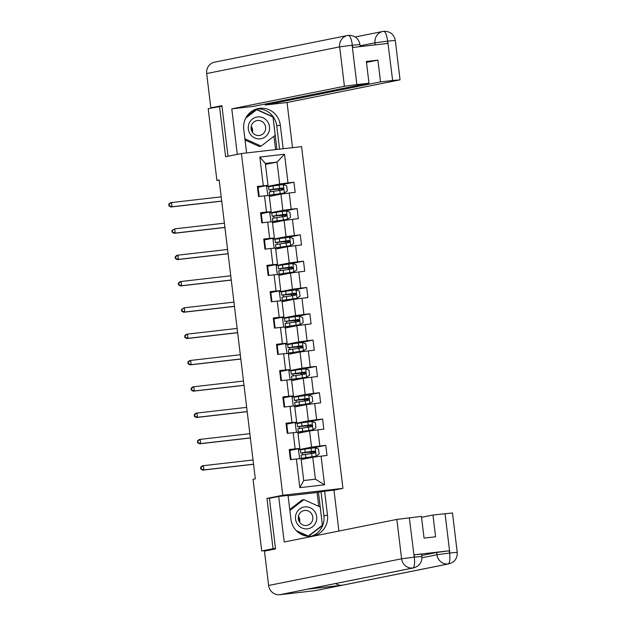 <?xml version="1.0" encoding="UTF-8"?>
<svg xmlns="http://www.w3.org/2000/svg" width="626" height="626" viewBox="0 0 626 626"><rect width="100%" height="100%" fill="white"/><g stroke="black" fill="none" stroke-linecap="round" stroke-linejoin="round"><path stroke-width="0.94" d="M342.931 488.358L301.575 146.625L241.44 153.534L282.795 495.26L342.931 488.358L333.963 490.158M265.455 164.403L277.044 162.087L265.338 163.425L267.991 185.351L257.364 186.415L258.593 196.541L264.524 195.86L266.488 212.05L260.549 212.73L261.778 222.848L267.709 222.167L269.665 238.365L263.734 239.046L264.962 249.164L270.894 248.483L272.85 264.673L266.919 265.354L268.147 275.479L274.078 274.798L276.035 290.988L270.103 291.669L271.332 301.787L277.263 301.106L279.219 317.304L273.288 317.985L274.517 328.102L280.448 327.421L282.404 343.611L276.473 344.292L277.701 354.418L283.633 353.737L285.589 369.927L279.658 370.608L280.878 380.725L286.818 380.045L288.774 396.242L282.842 396.923L284.063 407.041L290.002 406.36L291.959 422.55L286.027 423.231L287.248 433.356L293.179 432.676L295.143 448.865L289.212 449.546L290.433 459.664L296.364 458.983L299.838 487.662L324.542 484.821L315.418 479.187L312.765 457.262L301.176 459.586M263.303 185.734L259.829 157.063L284.533 154.231L288.007 182.902L293.938 182.221L280.291 184.96M324.542 484.821L321.075 456.151L327.007 455.47L325.778 445.352L319.847 446.033L317.891 429.835L323.822 429.154L322.593 419.037L316.662 419.717L314.706 403.527L320.637 402.847L319.409 392.721L313.477 393.402L311.521 377.212L317.452 376.531L316.224 366.413L310.293 367.094L308.336 350.896L314.268 350.216L313.047 340.098L307.108 340.779L305.152 324.589L311.083 323.908L309.862 313.782L303.923 314.463L301.967 298.273L307.898 297.593L306.677 287.475L300.746 288.156L298.782 271.958L304.713 271.277L303.493 261.159L297.561 261.84L295.597 245.65L301.529 244.969L300.308 234.844L294.376 235.525L292.412 219.335L298.344 218.654L297.123 208.536L291.192 209.217L289.228 193.019L295.167 192.339L293.938 182.221M271.41 497.928L266.966 498.437L273.046 548.697L261.738 550.966L253.06 479.281L255.322 478.827L219.155 179.944L216.893 180.398L219.178 180.131M264.524 195.86L269.219 195.476L271.175 211.666L261.292 213.654M269.337 196.454L280.918 194.13L282.882 210.32L269.759 212.957L269.642 211.971M271.175 211.666L266.488 212.05M289.228 193.019L280.918 194.13M291.192 209.217L282.882 210.32M267.709 222.167L272.404 221.784L274.36 237.982L263.851 240.024M272.521 222.77L284.102 220.446L286.066 236.636L272.944 239.265L272.826 238.287M274.36 237.982L269.665 238.365M292.412 219.335L284.102 220.446M294.376 235.525L286.066 236.636M270.894 248.483L275.589 248.099L277.545 264.289L267.662 266.277M275.706 249.078L287.287 246.754L289.251 262.951L276.129 265.58L276.011 264.602M277.545 264.289L272.85 264.673M295.597 245.65L287.287 246.754M297.561 261.84L289.251 262.951M274.078 274.798L278.773 274.415L280.73 290.605L270.221 292.647M278.891 275.393L290.472 273.069L292.428 289.259L279.313 291.896L279.196 290.91M280.73 290.605L276.035 290.988M298.782 271.958L290.472 273.069M300.746 288.156L292.428 289.259M277.263 301.106L281.95 300.723L283.914 316.92L274.024 318.9M282.076 301.709L293.657 299.385L295.613 315.574L282.498 318.204L282.381 317.225M283.914 316.92L279.219 317.304M301.967 298.273L293.657 299.385M303.923 314.463L295.613 315.574M280.448 327.421L285.135 327.038L287.099 343.228L276.59 345.27M285.26 328.016L296.841 325.692L298.798 341.89L285.683 344.519L285.566 343.541M287.099 343.228L282.404 343.611M305.152 324.589L296.841 325.692M307.108 340.779L298.798 341.89M283.633 353.737L288.32 353.354L290.284 369.543L279.775 371.586M288.437 354.332L300.026 352.008L301.982 368.198L288.868 370.835L288.75 369.849M290.284 369.543L285.589 369.927M308.336 350.896L300.026 352.008M310.293 367.094L301.982 368.198M286.818 380.045L291.505 379.661L293.469 395.859L282.96 397.893M291.622 380.647L303.211 378.323L305.167 394.513L292.052 397.142L291.935 396.164M293.469 395.859L288.774 396.242M311.521 377.212L303.211 378.323M313.477 393.402L305.167 394.513M290.002 406.36L294.69 405.977L296.654 422.167L286.145 424.209M294.807 406.955L306.396 404.631L308.352 420.828L295.237 423.458L295.112 422.48M296.654 422.167L291.959 422.55M314.706 403.527L306.396 404.631M316.662 419.717L308.352 420.828M293.179 432.676L297.874 432.292L299.831 448.482L289.329 450.524M297.992 433.27L309.58 430.946L311.537 447.136L298.422 449.773L298.297 448.787M299.831 448.482L295.143 448.865M317.891 429.835L309.58 430.946M319.847 446.033L311.537 447.136M296.364 458.983L301.059 458.6L303.712 480.533L299.838 487.662M321.075 456.151L312.765 457.262M273.046 548.697L275.479 548.423M261.738 550.966L270.213 549.996M221.964 106.162L208.215 108.713L216.893 180.398M219.523 106.443L225.61 156.703L241.44 153.534M266.966 498.437L282.795 495.26M303.712 480.533L315.418 479.187M267.991 185.351L257.489 187.393M267.826 195.586L266.457 185.664M266.574 186.642L279.697 184.013L277.044 162.087L284.533 154.231M299.666 458.717L298.422 449.773M296.481 432.402L295.237 423.458M293.297 406.094L292.052 397.142M290.112 379.779L288.868 370.835M286.927 353.463L285.683 344.519M283.742 327.155L282.498 318.204M280.558 300.84L279.313 291.896M277.373 274.524L276.129 265.58M274.196 248.217L272.944 239.265M271.011 221.901L269.759 212.957M265.338 163.425L259.829 157.063M288.007 182.902L279.697 184.013M291.051 459.594L289.948 450.454M310.206 448.349L298.579 449.75M325.778 445.352L312.131 448.083M303.195 459.179L303.086 458.232M302.663 454.75L302.452 452.997M302.029 449.523L301.975 449.069M310.84 453.576L310.668 452.16M298.845 423.207L298.79 422.761L295.394 423.442M300.01 432.863L299.901 431.917M299.478 428.434L299.267 426.689M307.022 422.041L298.79 422.761M307.656 427.268L307.483 425.852M322.593 419.037L308.947 421.775M287.866 433.286L286.763 424.138M295.66 396.892L295.605 396.446L292.209 397.127M296.826 406.556L296.716 405.601M296.294 402.127L296.082 400.374M303.837 395.726L295.605 396.446M304.471 400.953L304.299 399.537M319.409 392.721L305.77 395.46M284.681 406.97L283.578 397.823M292.475 370.584L292.42 370.13L289.032 370.811M293.641 380.24L293.531 379.293M293.109 375.811L292.898 374.058M300.66 369.41L292.42 370.13M301.286 374.638L301.114 373.221M316.224 366.413L302.585 369.144M281.497 380.655L280.393 371.515M289.29 344.269L289.235 343.823L285.847 344.503M290.464 353.925L290.347 352.978M289.924 349.496L289.713 347.751M297.475 343.103L289.235 343.823M298.101 348.33L297.937 346.914M313.047 340.098L299.4 342.837M278.32 354.347L277.208 345.2M286.105 317.953L286.051 317.507L282.662 318.188M287.279 327.617L287.162 326.662M286.739 323.188L286.528 321.435M294.29 316.787L286.051 317.507M294.924 322.014L294.752 320.598M309.862 313.782L296.215 316.521M275.135 328.032L274.024 318.884L273.405 318.963M282.921 291.646L282.866 291.192L279.478 291.873M284.094 301.302L283.977 300.355M283.555 296.873L283.343 295.12M291.106 290.472L282.866 291.192M291.739 295.699L291.567 294.283M306.677 287.475L293.031 290.206M271.95 301.716L270.839 292.577M279.736 265.33L279.681 264.884L276.293 265.565M280.91 274.986L280.792 274.039M280.37 270.557L280.158 268.812M287.921 264.164L279.681 264.884M288.555 269.391L288.383 267.975M303.493 261.159L289.846 263.898M268.765 275.409L267.654 266.261L267.036 266.332M276.551 239.022L276.496 238.569L273.108 239.249M277.725 248.679L277.608 247.724M277.185 244.25L276.974 242.497M284.736 237.849L276.496 238.569M285.37 243.076L285.198 241.659M300.308 234.844L286.661 237.583M265.58 249.093L264.469 239.946M273.374 212.707L273.319 212.253L269.923 212.934M274.54 222.363L274.423 221.416M274 217.934L273.789 216.181M281.551 211.533L273.319 212.253M282.185 216.76L282.013 215.344M297.123 208.536L283.476 211.267M262.396 222.778L261.285 213.638L260.666 213.709M270.189 186.391L270.135 185.945L266.739 186.626M271.355 196.048L271.238 195.101M270.815 191.619L270.604 189.874M278.367 185.226L270.135 185.945M279 190.453L278.828 189.036M259.211 196.47L258.108 187.323M308.117 451.964L308.164 452.371L314.189 451.8L313.235 452.011L313.11 453.271M311.005 453.553L311.122 452.254L311.998 452.066L300.801 453.06L305.206 452.308L304.815 449.108L300.41 449.859L300.801 453.06M308.751 457.199L308.798 457.598L303.626 458.021L316.107 456.158L319.15 454.1L318.54 449.038L315.081 447.723L304.815 449.108M316.107 456.158L301.435 458.287L312.617 457.293M308.798 457.598L314.526 457.027M308.164 452.371L302.992 452.794L313.548 451.213L314.682 452.614M301.435 458.287L301.043 455.086L314.526 453.091M314.44 453.107C315.692 452.269 315.606 451.596 314.197 451.08L305.206 452.308M253.045 459.985L203.356 465.681L203.865 469.899L202.73 470.126L253.561 464.296M253.553 464.195L203.865 469.899L201.259 468.944L201.056 467.262L200.602 467.348L200.805 469.038L201.259 468.944M200.602 467.348L202.221 465.908L203.356 465.681L201.056 467.262M200.805 469.038L202.73 470.126M296.286 513.437A11.049 10.634 78.7 0 0 301.967 527.968A11.049 10.634 78.7 0 0 315.911 522.303A11.049 10.634 78.7 0 0 310.238 507.772A11.049 10.634 78.7 0 0 296.286 513.437M298.845 514.948A7.559 7.277 78.7 0 0 307.053 525.394A7.559 7.277 78.7 0 0 311.192 513.265A7.559 7.277 78.7 0 0 298.845 514.948M289.752 509.525L302.092 500.025L303.9 499.658L320.199 507.021L322.398 525.23L308.305 536.083L296.309 530.66M307.562 536.232L308.305 536.083M289.861 510.464L303.9 499.658M298.375 516.63A10.619 10.219 -101.3 0 1 299.455 521.998M298.445 516.262A7.559 7.277 -101.3 0 1 299.658 522.303M249.101 123.471A11.049 10.634 78.7 0 0 254.774 138.002A11.049 10.634 78.7 0 0 268.726 132.329A11.049 10.634 78.7 0 0 263.045 117.798A11.049 10.634 78.7 0 0 249.101 123.471M251.66 124.973A7.559 7.277 78.7 0 0 259.86 135.419A7.559 7.277 78.7 0 0 264 123.299A7.559 7.277 78.7 0 0 251.66 124.973M245.713 118.15L256.707 109.691L273.006 117.054L275.213 135.263L261.112 146.108L259.305 146.476L245.032 140.028M261.112 146.108L244.883 138.784M255.134 110.004L256.707 109.691M251.183 126.663A10.619 10.219 -101.3 0 1 252.262 132.023M251.253 126.296A7.559 7.277 -101.3 0 1 252.466 132.336M421.775 555.458L436.682 552.461L449.147 550.802L414.201 554.808L421.611 554.127L421.885 556.404C422.12 562.375 419.35 566.201 413.575 567.907L307.726 589.136A10.454 10.055 -101.3 0 1 307.006 589.254L279.869 594.7A10.454 10.055 -101.3 0 1 268.617 585.474L264.462 551.146L275.542 548.924L269.423 498.327L278.695 496.465L288.038 495.393L290.941 519.345A19.116 18.404 78.7 0 0 312.984 535.989A19.116 18.404 78.7 0 0 327.508 515.143L324.612 491.191L333.955 490.119L338.909 531.036M278.695 496.465L284.204 542.006L396.837 519.416L421.415 516.356L424.052 538.117L435.586 536.795L432.957 515.034L452.473 512.968L457.238 552.351L449.828 553.032L445.063 513.649M318.759 506.371L317.077 492.482L324.612 491.191M317.077 492.482L288.093 495.808M457.238 552.351C457.473 558.314 454.703 562.148 448.928 563.854L315.934 590.529A10.454 10.055 -101.3 0 1 315.136 590.654L342.281 585.208A10.454 10.055 -101.3 0 1 335.677 583.534M279.869 594.7L315.136 590.654M413.575 567.907A10.454 10.055 -101.3 0 1 412.855 568.025L307.006 589.254L342.281 585.208L448.13 563.979C449.742 563.048 450.243 559.495 449.617 553.314L449.828 553.032M432.957 515.034L421.533 517.326M311.177 536.255A19.116 18.404 78.7 0 0 323.932 515.863L327.508 515.143M321.036 491.911L323.932 515.863M308.508 536.31L322.468 525.558L318.438 492.208M298.172 532.35L306.388 536.067M321.803 525.691L322.468 525.558M421.517 556.514L414.482 557.085L414.201 554.808M268.617 585.474L401.61 558.799A10.454 10.055 -101.3 0 0 412.855 568.025C414.467 567.086 414.944 563.533 414.271 557.383L414.482 557.085M256.503 108.979A19.116 18.404 78.7 0 1 276.747 125.896L280.315 125.177A19.116 18.404 78.7 0 0 258.272 108.533A19.116 18.404 78.7 0 0 243.749 129.371L246.597 152.94M280.315 125.177L283.171 148.738M292.514 147.666L287.052 102.515L265.189 105.019L380.538 81.889L392.651 80.496L387.674 40.886L387.752 43.437L352.806 47.443L352.336 44.947M265.072 104.057L265.189 105.019M366.484 62.42L377.908 60.127L366.366 61.45L368.996 83.211L253.647 106.35L231.784 108.854L344.425 86.263L339.66 46.88L206.666 73.555L210.821 107.875L221.901 105.653L228.02 156.226M237.293 154.364L231.784 108.854M287.052 102.515L399.685 79.917L392.651 80.496M206.666 73.555A10.454 10.055 -101.3 0 1 214.608 62.162L347.594 35.486A10.454 10.055 -101.3 0 1 348.4 35.361L347.594 35.486A10.454 10.055 -101.3 0 0 339.66 46.88L352.125 45.213L356.89 84.604L344.425 86.263M214.421 107.469L210.821 107.875M368.996 83.211L356.89 84.604M377.908 60.127L380.538 81.889M276.747 125.896L279.556 149.152M276.958 149.457L273.006 116.796L256.183 109.198L246.636 116.546M272.607 116.874L273.006 116.796M275.589 149.614L273.969 136.218M375.256 44.869L375.005 42.818L387.478 41.16M383.668 31.308L382.948 31.425A10.454 10.055 -101.3 0 1 383.668 31.308C385.358 31.59 386.696 34.774 387.682 40.862M348.4 35.361C350.075 35.627 351.389 38.82 352.336 44.931L352.125 45.213M304.932 425.657L304.979 426.063L311.005 425.484L310.05 425.696L309.925 426.955M307.82 427.245L307.937 425.938L308.814 425.75L297.616 426.752L302.022 426.001L301.638 422.793L297.225 423.544L297.616 426.752M305.566 430.884L305.613 431.291L300.441 431.713L312.922 429.843L315.966 427.785L315.355 422.722L311.904 421.408L301.638 422.793M312.922 429.843L298.25 431.979L309.432 430.978M305.613 431.291L311.341 430.711M304.979 426.063L299.807 426.486L310.363 424.897L311.498 426.298M298.25 431.979L297.859 428.771L311.341 426.775M311.255 426.791C312.507 425.962 312.421 425.281 311.012 424.764L302.022 426.001M249.86 433.669L200.171 439.374L200.68 443.591L199.553 443.818L250.377 437.981M250.369 437.887L200.68 443.591L198.074 442.637L197.871 440.947L197.417 441.04L197.62 442.723L198.074 442.637M197.417 441.04L199.037 439.601L200.171 439.374L197.871 440.947M197.62 442.723L199.553 443.818M301.748 399.341L301.795 399.748L307.828 399.177L306.865 399.388L306.748 400.648M304.643 400.93L304.752 399.631L305.629 399.443L294.431 400.437L298.837 399.685L298.453 396.485L294.04 397.228L294.431 400.437M302.381 404.568L302.428 404.975L297.256 405.398L309.737 403.535L312.781 401.469L312.171 396.415L308.72 395.1L298.453 396.485M309.737 403.535L295.065 405.664L306.247 404.662M302.428 404.975L308.156 404.396M301.795 399.748L296.622 400.17L307.178 398.582L308.313 399.983M295.065 405.664L294.674 402.463L308.156 400.468M308.078 400.476C309.322 399.646 309.236 398.973 307.828 398.457L298.837 399.685M246.675 407.354L196.987 413.058L197.495 417.276L196.368 417.503L247.192 411.665M247.184 411.572L197.495 417.276L194.889 416.321L194.686 414.631L194.232 414.725L194.436 416.415L194.889 416.321M194.232 414.725L195.852 413.285L196.987 413.058L194.686 414.631M194.436 416.415L196.368 417.503M298.563 373.026L298.618 373.432L304.643 372.861L303.68 373.073L303.563 374.332M301.458 374.614L301.568 373.315L302.444 373.127L291.246 374.121L295.652 373.37L295.269 370.169L290.855 370.921L291.246 374.121M299.197 378.26L299.244 378.66L294.071 379.09L306.552 377.22L309.596 375.162L308.986 370.099L305.535 368.784L295.269 370.169M306.552 377.22L291.88 379.348L303.062 378.354M299.244 378.66L304.972 378.088M298.618 373.432L293.438 373.855L303.993 372.274L305.128 373.675M291.88 379.348L291.489 376.148L304.972 374.152M304.893 374.168C306.137 373.331 306.051 372.658 304.643 372.141L295.652 373.37M243.491 381.046L193.802 386.743L194.31 390.96L193.184 391.187L244.015 385.358M243.999 385.256L194.31 390.96L191.705 390.006L191.501 388.323L191.047 388.41L191.251 390.1L191.705 390.006M191.047 388.41L192.667 386.97L193.802 386.743L191.501 388.323M191.251 390.1L193.184 391.187M295.378 346.718L295.433 347.125L301.458 346.546L300.496 346.757L300.378 348.017M298.273 348.306L298.383 347L299.259 346.812L288.062 347.813L292.467 347.062L292.084 343.854L287.67 344.605L288.062 347.813M296.012 351.945L296.059 352.352L290.887 352.774L303.367 350.904L306.419 348.846L305.801 343.784L302.35 342.469L292.084 343.854M303.367 350.904L288.696 353.041L299.877 352.039M296.059 352.352L301.787 351.773M295.433 347.125L290.253 347.547L300.809 345.959L301.943 347.36M288.696 353.041L288.304 349.832L301.795 347.837M301.709 347.853C302.953 347.023 302.867 346.342 301.458 345.826L292.467 347.062M240.306 354.731L190.617 360.435L191.126 364.653L189.999 364.88L240.83 359.042M240.814 358.948L191.126 364.653L188.52 363.698L188.316 362.008L187.863 362.102L188.074 363.784L188.52 363.698M187.863 362.102L189.49 360.662L190.617 360.435L188.316 362.008M188.074 363.784L189.999 364.88M292.193 320.402L292.248 320.809L298.273 320.238L297.311 320.449L297.193 321.709M295.089 321.991L295.198 320.692L296.075 320.504L284.877 321.498L289.282 320.747L288.899 317.546L284.486 318.29L284.877 321.498M292.827 325.63L292.882 326.036L287.702 326.459L300.183 324.597L303.234 322.531L302.616 317.476L299.165 316.161L288.899 317.546M300.183 324.597L285.511 326.725L296.693 325.723M292.882 326.036L298.602 325.457M292.248 320.809L287.068 321.232L297.624 319.643L298.759 321.044M285.511 326.725L285.12 323.525L298.61 321.529M298.524 321.537C299.768 320.708 299.682 320.035 298.273 319.518L289.282 320.747M237.121 328.415L187.432 334.12L187.941 338.337L186.814 338.564L237.645 332.727M237.63 332.633L187.941 338.337L185.335 337.383L185.132 335.692L184.686 335.786L184.889 337.477L185.335 337.383M184.686 335.786L186.305 334.347L187.432 334.12L185.132 335.692M184.889 337.477L186.814 338.564M289.016 294.095L289.063 294.494L295.089 293.923L294.126 294.134L294.009 295.394M291.904 295.675L292.013 294.376L292.898 294.189L281.692 295.182L286.098 294.431L285.714 291.231L281.309 291.982L281.692 295.182M289.642 299.322L289.697 299.721L284.517 300.151L296.998 298.281L300.05 296.223L299.431 291.16L295.981 289.846L285.714 291.231M296.998 298.281L282.326 300.41L293.508 299.416M289.697 299.721L295.417 299.15M289.063 294.494L283.883 294.916L294.439 293.336L295.574 294.736M282.326 300.41L281.935 297.209L295.425 295.214M295.339 295.229C296.583 294.392 296.505 293.719 295.096 293.203L286.098 294.431M233.936 302.108L184.247 307.804L184.756 312.022L183.629 312.249L234.46 306.419M234.445 306.317L184.756 312.022L182.15 311.067L181.947 309.385L181.501 309.471L181.704 311.161L182.15 311.067M181.501 309.471L184.247 307.804L181.947 309.385M181.704 311.161L183.629 312.249M285.832 267.779L285.879 268.186L291.904 267.607L290.941 267.818L290.824 269.078M288.719 269.368L288.829 268.061L289.713 267.873L278.507 268.875L282.921 268.124L282.529 264.915L278.124 265.667L278.507 268.875M286.458 273.006L286.512 273.413L281.332 273.836L293.813 271.966L296.865 269.908L296.255 264.845L292.796 263.53L282.529 264.915M293.813 271.966L279.141 274.102L290.323 273.1M286.512 273.413L292.232 272.834M285.879 268.186L280.698 268.609L291.254 267.02L292.389 268.421M279.141 274.102L278.75 270.894L292.24 268.898M292.154 268.914C293.398 268.084 293.32 267.404 291.912 266.887L282.921 268.124M230.751 275.792L181.063 281.497L181.579 285.714L180.444 285.941L231.276 280.104M231.26 280.01L181.579 285.714L178.973 284.76L178.762 283.069L178.316 283.163L178.52 284.846L178.973 284.76M178.316 283.163L179.936 281.723L181.063 281.497L178.762 283.069M178.52 284.846L180.444 285.941M282.647 241.464L282.694 241.871L288.719 241.3L287.757 241.511L287.639 242.771M285.534 243.052L285.644 241.753L286.528 241.566L275.323 242.559L279.736 241.808L279.345 238.608L274.939 239.351L275.323 242.559M283.281 246.691L283.328 247.098L278.147 247.52L290.628 245.658L293.68 243.592L293.07 238.537L289.611 237.223L279.345 238.608M290.628 245.658L275.956 247.786L287.138 246.785M283.328 247.098L289.055 246.519M282.694 241.871L277.521 242.293L288.077 240.705L289.204 242.105M275.956 247.786L275.573 244.586L289.055 242.591M288.969 242.598C290.214 241.769 290.135 241.096 288.727 240.58L279.736 241.808M227.567 249.477L177.878 255.181L178.394 259.399L177.26 259.626L228.091 253.788M228.075 253.694L178.394 259.399L175.789 258.444L175.585 256.754L175.131 256.848L175.335 258.538L175.789 258.444M175.131 256.848L176.751 255.408L177.878 255.181L175.585 256.754M175.335 258.538L177.26 259.626M279.462 215.156L279.509 215.555L285.534 214.984L284.572 215.195L284.454 216.455M282.349 216.737L282.459 215.438L283.343 215.25L272.138 216.244L276.551 215.493L276.16 212.292L271.754 213.043L272.138 216.244M280.096 220.383L280.143 220.782L274.963 221.213L287.451 219.343L290.495 217.285L289.885 212.222L286.426 210.907L276.16 212.292M287.451 219.343L272.772 221.471L283.954 220.477M280.143 220.782L285.871 220.211M279.509 215.555L274.337 215.978L284.893 214.397L286.019 215.798M272.772 221.471L272.388 218.271L285.871 216.275M285.785 216.291C287.029 215.454 286.951 214.781 285.542 214.264L276.551 215.493M224.382 223.169L174.693 228.866L175.21 233.083L174.075 233.31L224.906 227.481M224.89 227.379L175.21 233.083L172.604 232.129L172.4 230.446L171.947 230.532L172.15 232.223L172.604 232.129M171.947 230.532L174.693 228.866L172.4 230.446M172.15 232.223L174.075 233.31M276.277 188.841L276.324 189.248L282.349 188.676L281.395 188.888L281.27 190.14M279.165 190.429L279.282 189.13L280.158 188.935L268.953 189.936L273.366 189.185L272.975 185.977L268.57 186.728L268.953 189.936M276.911 194.068L276.958 194.475L271.786 194.897L284.267 193.027L287.311 190.969L286.7 185.906L283.242 184.592L272.975 185.977M284.267 193.027L269.587 195.163L280.769 194.162M276.958 194.475L282.686 193.896M276.324 189.248L271.152 189.67L281.708 188.082L282.835 189.482M269.587 195.163L269.203 191.955L282.686 189.96M282.6 189.975C283.844 189.146 283.766 188.465 282.357 187.949L273.366 189.185M221.197 196.854L171.516 202.558L172.025 206.776L170.89 207.003L221.721 201.165M221.714 201.071L172.025 206.776L169.419 205.821L169.216 204.131L168.762 204.225L168.965 205.907L169.419 205.821M168.762 204.225L170.382 202.785L171.516 202.558L169.216 204.131M168.965 205.907L170.89 207.003M311.122 452.254L313.235 452.011M316.185 456.104L315.175 447.754M311.153 451.542L311.216 452.042M311.787 456.769L311.85 457.27M305.84 457.543L305.449 454.335M311.412 451.44L311.02 448.239M312.045 456.667L311.654 453.467M313.548 451.213L314.197 451.08M449.147 550.802L449.617 553.298M409.31 517.749L414.279 557.359M414.076 557.132L401.61 558.799L396.837 519.416M421.963 557.75L436.956 554.738L436.682 552.461M448.928 563.854A10.454 10.055 -101.3 0 1 448.13 563.979A10.454 10.055 -101.3 0 1 436.956 554.738L449.421 553.079M355.263 36.981L382.948 31.425A10.454 10.055 -101.3 0 0 375.005 42.818L360.099 45.815M383.73 31.3C390.1 31.206 393.957 34.25 395.288 40.432L387.885 41.113M359.567 44.595L352.532 45.166M307.937 425.938L310.05 425.696M313 429.796L311.991 421.447M307.976 425.226L308.031 425.735M308.602 430.461L308.665 430.962M302.655 431.228L302.264 428.02M308.227 425.124L307.843 421.924M308.861 430.359L308.469 427.151M310.363 424.897L311.012 424.764M304.752 399.631L306.865 399.388M309.815 403.48L308.806 395.131M304.792 398.918L304.846 399.419M305.418 404.146L305.48 404.646M299.471 404.912L299.079 401.712M305.042 398.817L304.659 395.609M305.676 404.044L305.285 400.836M307.178 398.582L307.828 398.457M301.568 373.315L303.68 373.073M306.63 377.165L305.621 368.816M301.607 372.603L301.662 373.104M302.241 377.83L302.295 378.331M296.286 378.605L295.902 375.397M301.857 372.501L301.474 369.301M302.491 377.728L302.108 374.528M303.993 372.274L304.643 372.141M298.383 347L300.496 346.757M303.446 350.857L302.436 342.508M298.422 346.288L298.477 346.796M299.056 351.522L299.111 352.023M293.101 352.289L292.718 349.081M298.672 346.186L298.289 342.985M299.306 351.421L298.923 348.212M300.809 345.959L301.458 345.826M295.198 320.692L297.311 320.449M300.261 324.542L299.251 316.193M295.237 319.98L295.3 320.481M295.871 325.207L295.926 325.708M289.916 325.974L289.533 322.773M295.488 319.878L295.104 316.67M296.121 325.105L295.738 321.905M297.624 319.643L298.273 319.518M292.013 294.376L294.126 294.134M297.076 298.226L296.067 289.877M292.052 293.664L292.115 294.165M292.686 298.892L292.749 299.392M286.731 299.666L286.348 296.458M292.303 293.563L291.919 290.362M292.937 298.79L292.553 295.589M294.439 293.336L295.096 293.203M288.829 268.061L290.941 267.818M293.891 271.919L292.882 263.569M288.868 267.349L288.93 267.858M289.502 272.584L289.564 273.085M283.547 273.351L283.163 270.142M289.126 267.255L288.735 264.047M289.752 272.482L289.368 269.274M291.254 267.02L291.912 266.887M285.644 241.753L287.757 241.511M290.707 245.603L289.697 237.254M285.683 241.041L285.746 241.542M286.317 246.268L286.379 246.769M280.362 247.035L279.978 243.835M285.941 240.94L285.55 237.731M286.567 246.167L286.184 242.966M288.077 240.705L288.727 240.58M282.459 215.438L284.572 215.195M287.522 219.288L286.512 210.939M282.498 214.726L282.561 215.227M283.132 219.953L283.195 220.454M277.185 220.728L276.794 217.519M282.756 214.624L282.365 211.424M283.39 219.851L282.999 216.651M284.893 214.397L285.542 214.264M279.282 189.13L281.395 188.888M284.337 192.98L283.328 184.631M279.313 188.41L279.376 188.919M279.947 193.645L280.01 194.146M274 194.412L273.609 191.204M279.572 188.316L279.18 185.108M280.205 193.544L279.814 190.335M281.708 188.082L282.357 187.949M314.189 451.8L314.127 451.276M314.823 456.988L314.745 456.37M400.053 79.815L395.288 40.432M348.463 35.346C354.793 35.306 358.62 38.35 359.942 44.485L360.193 46.598M311.005 425.484L310.942 424.96M311.638 430.672L311.56 430.054M307.828 399.177L307.757 398.652M308.454 404.357L308.375 403.739M304.643 372.861L304.572 372.337M305.269 378.049L305.191 377.431M301.458 346.546L301.396 346.022M302.084 351.734L302.006 351.116M298.273 320.238L298.211 319.714M298.899 325.418L298.821 324.8M295.089 293.923L295.026 293.398M295.715 299.111L295.636 298.492M291.904 267.607L291.841 267.083M292.53 272.795L292.452 272.177M288.719 241.3L288.656 240.775M289.345 246.48L289.275 245.861M285.534 214.984L285.472 214.46M286.16 220.172L286.09 219.554M282.349 188.676L282.287 188.152M282.975 193.857L282.905 193.238"/></g></svg>
